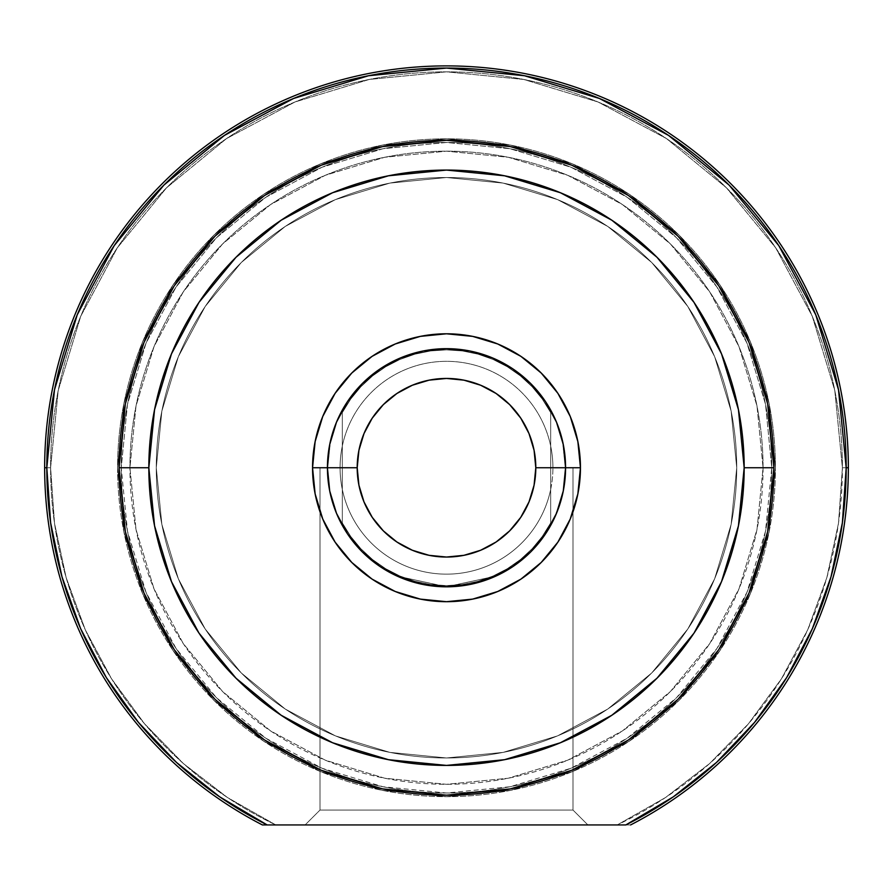 <?xml version="1.0" encoding="UTF-8"?>
<svg xmlns="http://www.w3.org/2000/svg" width="893" height="893" viewBox="0 0 893 893"><rect width="100%" height="100%" fill="white"/><g stroke="black" fill="none" stroke-linecap="round" stroke-linejoin="round"><path stroke-width="0.67" stroke-dasharray="4.46 3.35" d="M380.385 368.72L400.935 357.736L380.351 368.742L362.312 383.543L347.5 401.593L336.494 422.177L347.5 401.593L362.312 383.543L380.351 368.742L400.935 357.736L380.351 368.742L362.312 383.543L347.5 401.593L336.494 422.177L329.718 444.513L327.43 467.742A119.07 119.07 0 0 1 446.5 348.672A119.07 119.07 0 0 1 565.57 467.742L580.45 467.742A133.95 133.95 0 0 0 446.5 333.792A133.95 133.95 0 0 0 312.55 467.742L327.43 467.742L328.122 480.568L330.053 492.568L336.717 513.832L346.64 532.585L359.879 549.441L376.656 564.175L397.039 576.052L446.21 586.813L495.66 576.186L516.132 564.331L532.898 549.675L546.259 532.741L556.239 513.944L562.936 492.635L564.867 480.657L565.57 467.742L573.005 467.742L573.005 810.063L587.895 824.942L305.105 824.942L319.995 810.063L573.005 810.063L319.995 810.063L319.995 467.742L327.43 467.742A119.07 119.07 0 0 1 446.5 348.672A119.07 119.07 0 0 1 565.57 467.742A119.07 119.07 0 0 0 446.5 348.672A119.07 119.07 0 0 0 327.43 467.742L328.133 480.657L330.064 492.635L336.761 513.944L346.741 532.741L360.102 549.675L376.868 564.331L397.34 576.186L421.061 584.055L446.79 586.813L472.364 583.966L495.961 576.052L516.344 564.175L533.121 549.441L546.36 532.585L556.283 513.832L562.947 492.568L564.878 480.568L565.57 467.742A119.07 119.07 0 0 1 446.5 586.813A119.07 119.07 0 0 1 327.43 467.742A119.07 119.07 0 0 0 446.5 586.813A119.07 119.07 0 0 0 565.57 467.742L564.867 480.657L562.936 492.635L556.239 513.944L546.259 532.741L532.898 549.675L516.132 564.331L495.66 576.186L471.939 584.055L446.21 586.813L420.636 583.966L397.039 576.052L376.656 564.175L359.879 549.441L346.64 532.585L336.717 513.832L330.053 492.568L328.122 480.568L327.43 467.742L329.718 490.971L334.708 508.709L330.053 492.568L328.122 480.568L327.43 467.742L319.995 467.742L327.43 467.742L319.995 467.742L319.995 810.063L573.005 810.063L573.005 467.742L565.57 467.742L562.456 440.695L565.57 467.742L571.129 467.742L565.57 467.742L564.878 480.568L562.947 492.568L556.283 513.832L546.36 532.585L533.121 549.441L516.344 564.175L495.961 576.052L446.79 586.813L397.34 576.186L376.868 564.331L360.102 549.675L346.741 532.741L336.761 513.944L330.064 492.635L328.133 480.657L327.43 467.742L312.55 467.742L315.129 441.611L322.741 416.484L335.121 393.322L351.786 373.028L372.08 356.363L395.242 343.984L420.369 336.371L446.5 333.792L472.631 336.371L497.758 343.984L520.92 356.363L541.214 373.028L557.879 393.322L570.259 416.484L577.871 441.611L580.45 467.742L577.871 493.874L570.259 519L557.879 542.163L541.214 562.456L520.92 579.122L497.758 591.49L472.631 599.114L446.5 601.692L420.369 599.114L395.242 591.49L372.08 579.122L351.786 562.456L335.121 542.163L322.741 519L315.129 493.874L312.55 467.742A133.95 133.95 0 0 0 446.5 601.692A133.95 133.95 0 0 0 580.45 467.742L565.57 467.742A119.07 119.07 0 0 1 446.5 586.813A119.07 119.07 0 0 1 327.43 467.742L319.995 467.742L319.995 810.063L305.105 824.942L587.895 824.942L307.828 824.942L587.895 824.942L573.005 810.063L319.995 810.063L305.105 824.942L587.895 824.942L573.005 810.063L319.995 810.063L573.005 810.063L573.005 467.742L565.57 467.742A119.07 119.07 0 0 0 446.5 348.672A119.07 119.07 0 0 0 327.43 467.742A119.07 119.07 0 0 1 446.5 348.672A119.07 119.07 0 0 1 565.57 467.742L564.878 480.568L562.947 492.568L556.283 513.832L545.958 533.199M262.408 824.942L275.792 824.942A395.9 395.9 0 0 1 50.6 467.742L44.65 467.742A401.85 401.85 0 0 0 262.408 824.942A401.85 401.85 0 0 1 44.65 467.742L50.6 467.742A395.9 395.9 0 0 1 446.5 71.842A395.9 395.9 0 0 1 842.4 467.742L848.35 467.742A401.85 401.85 0 0 0 446.5 65.892A401.85 401.85 0 0 0 44.65 467.742A401.85 401.85 0 0 1 446.5 65.892A401.85 401.85 0 0 1 630.592 824.942L625.814 824.942A399.684 399.684 0 0 0 846.184 467.742L848.35 467.742L846.184 467.742A399.684 399.684 0 0 0 446.5 68.058A399.684 399.684 0 0 0 46.816 467.742L44.65 467.742A401.85 401.85 0 0 0 262.408 824.942A401.85 401.85 0 0 1 446.5 65.892A401.85 401.85 0 0 1 848.35 467.742A401.85 401.85 0 0 0 446.5 65.892A401.85 401.85 0 0 0 44.65 467.742L46.816 467.742L50.622 522.796L61.985 576.811L80.671 628.739L106.345 677.597L138.493 722.448L176.513 762.455L219.689 796.835L267.186 824.942L625.814 824.942L673.311 796.835L716.487 762.455L754.507 722.448L786.655 677.597L812.329 628.739L831.015 576.811L842.378 522.796L846.184 467.742L838.505 389.772L815.755 314.794L778.83 245.687L729.123 185.119L668.556 135.412L599.449 98.487L524.47 75.738L446.5 68.058L368.53 75.738L293.551 98.487L224.444 135.412L163.877 185.119L114.17 245.687L77.245 314.794L54.495 389.772L46.816 467.742A399.684 399.684 0 0 0 267.186 824.942L275.792 824.942L227.414 797.494L183.355 763.526L144.499 723.721L111.603 678.87L85.315 629.844L66.16 577.626L54.506 523.231L50.6 467.742L58.212 390.509L80.738 316.234L117.329 247.796L166.556 187.798L226.554 138.56L294.991 101.981L369.267 79.455L446.5 71.842L523.733 79.455L598.009 101.981L666.446 138.56L726.444 187.798L775.671 247.796L812.262 316.234L834.788 390.509L842.4 467.742L838.494 523.231L826.84 577.626L807.685 629.844L781.397 678.87L748.501 723.721L709.645 763.526L665.586 797.494L617.208 824.942L275.792 824.942L630.592 824.942A401.85 401.85 0 0 0 848.35 467.742A401.85 401.85 0 0 1 630.592 824.942L262.408 824.942A401.85 401.85 0 0 1 446.5 65.892A401.85 401.85 0 0 1 848.35 467.742L842.4 467.742A395.9 395.9 0 0 1 617.208 824.942L630.592 824.942A401.85 401.85 0 0 0 848.35 467.742A401.85 401.85 0 0 1 630.592 824.942L617.208 824.942A395.9 395.9 0 0 0 842.4 467.742L848.35 467.742L842.4 467.742A395.9 395.9 0 0 0 446.5 71.842A395.9 395.9 0 0 0 50.6 467.742L44.65 467.742A401.85 401.85 0 0 0 262.408 824.942L617.208 824.942L665.586 797.494L709.645 763.526L748.501 723.721L781.397 678.87L807.685 629.844L826.84 577.626L838.494 523.231L842.4 467.742L834.788 390.509L812.262 316.234L775.671 247.796L726.444 187.798L666.446 138.56L598.009 101.981L523.733 79.455L446.5 71.842L369.267 79.455L294.991 101.981L226.554 138.56L166.556 187.798L117.329 247.796L80.738 316.234L58.212 390.509L50.6 467.742L54.506 523.231L66.16 577.626L85.315 629.844L111.603 678.87L144.499 723.721L183.355 763.526L227.414 797.494L275.792 824.942L262.408 824.942M611.872 220.236L656.98 257.262L694.006 302.37L721.511 353.829L738.444 409.675L744.17 467.742L738.444 525.81L721.511 581.656L694.006 633.115L656.98 678.222L611.872 715.237L560.413 742.753L611.872 715.237L656.98 678.222L611.872 715.237L560.413 742.753L504.567 759.686L560.413 742.753L611.872 715.237L560.413 742.753L504.567 759.686L446.5 765.413L504.567 759.686L560.413 742.753L504.567 759.686L446.5 765.413L388.433 759.686L446.5 765.413L504.567 759.686L446.5 765.413L388.433 759.686L332.587 742.753L388.433 759.686L446.5 765.413L388.433 759.686L332.587 742.753L281.128 715.237L332.587 742.753L388.433 759.686L332.587 742.753L281.128 715.237L236.02 678.222L281.128 715.237L332.587 742.753L281.128 715.237L236.02 678.222L198.994 633.115L171.489 581.656L198.994 633.115L236.02 678.222L281.128 715.237L236.02 678.222L198.994 633.115L171.489 581.656L154.556 525.81L171.489 581.656L154.556 525.81L148.83 467.742L154.556 525.81L148.83 467.742L154.556 409.675L171.489 353.829L198.994 302.37L236.02 257.262L281.128 220.236L236.02 257.262L281.128 220.236L332.587 192.732L281.128 220.236L332.587 192.732L388.433 175.798L332.587 192.732L388.433 175.798L446.5 170.072L388.433 175.798L446.5 170.072L504.567 175.798L446.5 170.072L504.567 175.798L560.413 192.732L504.567 175.798L560.413 192.732L611.872 220.236L560.413 192.732L611.872 220.236L656.98 257.262L611.872 220.236L656.98 257.262L694.006 302.37L721.511 353.829L738.444 409.675L744.17 467.742A297.67 297.67 0 0 1 446.5 765.413A297.67 297.67 0 0 1 148.83 467.742A297.67 297.67 0 0 0 446.5 765.413A297.67 297.67 0 0 0 744.17 467.742L738.444 525.81L721.511 581.656L694.006 633.115L656.98 678.222L694.006 633.115L721.511 581.656L738.444 525.81L721.511 581.656L694.006 633.115L721.511 581.656L738.444 525.81L744.17 467.742A297.67 297.67 0 0 0 446.5 170.072A297.67 297.67 0 0 0 148.83 467.742L154.556 409.675L171.489 353.829L198.994 302.37L236.02 257.262L281.128 220.236L332.587 192.732L388.433 175.798L446.5 170.072L504.567 175.798L560.413 192.732L611.872 220.236L560.413 192.732L504.567 175.798L446.5 170.072L388.433 175.798L332.587 192.732L281.128 220.236L236.02 257.262L198.994 302.37L171.489 353.829L154.556 409.675L171.489 353.829L198.994 302.37L171.489 353.829L154.556 409.675L148.83 467.742L119.07 467.742A327.43 327.43 0 0 1 446.5 140.313A327.43 327.43 0 0 1 773.93 467.742L744.17 467.742A297.67 297.67 0 0 1 446.5 765.413A297.67 297.67 0 0 1 148.83 467.742L119.07 467.742A327.43 327.43 0 0 0 446.5 795.172A327.43 327.43 0 0 0 773.93 467.742A327.43 327.43 0 0 1 446.5 795.172A327.43 327.43 0 0 1 119.07 467.742L121.236 467.742A325.264 325.264 0 0 0 446.5 793.006A325.264 325.264 0 0 0 771.764 467.742L773.93 467.742A327.43 327.43 0 0 1 446.5 795.172A327.43 327.43 0 0 1 119.07 467.742L148.83 467.742A297.67 297.67 0 0 0 446.5 765.413A297.67 297.67 0 0 0 744.17 467.742L773.93 467.742A327.43 327.43 0 0 1 446.5 795.172A327.43 327.43 0 0 1 119.07 467.742A327.43 327.43 0 0 0 446.5 795.172A327.43 327.43 0 0 0 773.93 467.742A327.43 327.43 0 0 1 446.5 795.172A327.43 327.43 0 0 1 119.07 467.742A327.43 327.43 0 0 0 446.5 795.172A327.43 327.43 0 0 0 773.93 467.742A327.43 327.43 0 0 0 446.5 140.313A327.43 327.43 0 0 0 119.07 467.742A327.43 327.43 0 0 1 446.5 140.313A327.43 327.43 0 0 1 773.93 467.742A327.43 327.43 0 0 0 446.5 140.313A327.43 327.43 0 0 0 119.07 467.742A327.43 327.43 0 0 1 446.5 140.313A327.43 327.43 0 0 1 773.93 467.742L767.645 531.625L749.004 593.041L718.753 649.658L678.033 699.275L628.415 739.996L571.799 770.246L510.383 788.887L446.5 795.172L382.617 788.887L321.201 770.246L264.585 739.996L214.967 699.275L174.247 649.658L143.996 593.041L125.355 531.625L119.07 467.742L125.355 403.859L143.996 342.443L174.247 285.827L214.967 236.21L264.585 195.489L321.201 165.227L382.617 146.597L446.5 140.313L510.383 146.597L571.799 165.227L628.415 195.489L678.033 236.21L718.753 285.827L749.004 342.443L767.645 403.859L773.93 467.742L744.17 467.742A297.67 297.67 0 0 1 446.5 765.413A297.67 297.67 0 0 1 148.83 467.742A297.67 297.67 0 0 0 446.5 765.413A297.67 297.67 0 0 0 744.17 467.742L738.444 525.81L721.511 581.656L694.006 633.115L656.98 678.222L611.872 715.237L560.413 742.753L504.567 759.686L446.5 765.413L388.433 759.686L332.587 742.753L281.128 715.237L236.02 678.222L198.994 633.115L171.489 581.656L154.556 525.81L148.83 467.742L154.556 409.675L171.489 353.829L198.994 302.37L236.02 257.262L281.128 220.236L332.587 192.732L388.433 175.798L446.5 170.072L504.567 175.798L560.413 192.732L611.872 220.236L656.98 257.262L694.006 302.37L721.511 353.829L738.444 409.675L744.17 467.742L738.444 409.675L721.511 353.829L694.006 302.37L656.98 257.262L611.872 220.236L560.413 192.732L504.567 175.798L446.5 170.072L388.433 175.798L332.587 192.732L281.128 220.236L236.02 257.262L198.994 302.37L171.489 353.829L154.556 409.675L148.83 467.742L154.556 525.81L171.489 581.656L198.994 633.115L236.02 678.222L281.128 715.237L332.587 742.753L388.433 759.686L446.5 765.413L504.567 759.686L560.413 742.753L611.872 715.237L656.98 678.222L694.006 633.115L721.511 581.656L738.444 525.81L744.17 467.742A297.67 297.67 0 0 0 446.5 170.072A297.67 297.67 0 0 0 148.83 467.742A297.67 297.67 0 0 1 446.5 170.072A297.67 297.67 0 0 1 744.17 467.742L738.444 525.81L721.511 581.656L694.006 633.115L656.98 678.222L611.872 715.237L560.413 742.753L504.567 759.686L446.5 765.413L388.433 759.686L332.587 742.753L281.128 715.237L236.02 678.222L198.994 633.115L171.489 581.656L154.556 525.81L148.83 467.742L154.556 409.675L171.489 353.829L198.994 302.37L236.02 257.262L281.128 220.236L332.587 192.732L388.433 175.798L446.5 170.072L504.567 175.798L560.413 192.732L611.872 220.236L656.98 257.262L694.006 302.37L721.511 353.829L738.444 409.675L744.17 467.742L738.444 409.675L721.511 353.829L694.006 302.37L656.98 257.262L611.872 220.236L560.413 192.732L504.567 175.798L446.5 170.072L388.433 175.798L332.587 192.732L281.128 220.236L236.02 257.262L198.994 302.37L171.489 353.829L154.556 409.675L148.83 467.742L154.556 525.81L171.489 581.656L198.994 633.115L236.02 678.222L281.128 715.237L332.587 742.753L388.433 759.686L446.5 765.413L504.567 759.686L560.413 742.753L611.872 715.237L656.98 678.222L694.006 633.115L721.511 581.656L738.444 525.81L744.17 467.742A297.67 297.67 0 0 0 446.5 170.072A297.67 297.67 0 0 0 148.83 467.742L119.07 467.742A327.43 327.43 0 0 1 446.5 140.313A327.43 327.43 0 0 1 773.93 467.742L771.764 467.742L765.513 404.283L747.006 343.269L716.945 287.033L676.503 237.739L627.21 197.297L570.973 167.237L509.959 148.729L446.5 142.478L383.041 148.729L322.027 167.237L265.79 197.297L216.497 237.739L176.055 287.033L145.994 343.269L127.487 404.283L121.236 467.742L127.487 531.201L145.994 592.215L176.055 648.452L216.497 697.734L265.79 738.187L322.027 768.248L383.041 786.755L446.5 793.006L509.959 786.755L570.973 768.248L627.21 738.187L676.503 697.734L716.945 648.452L747.006 592.215L765.513 531.201L771.764 467.742A325.264 325.264 0 0 0 446.5 142.478A325.264 325.264 0 0 0 121.236 467.742L119.07 467.742A327.43 327.43 0 0 1 446.5 140.313A327.43 327.43 0 0 1 773.93 467.742A327.43 327.43 0 0 0 446.5 140.313A327.43 327.43 0 0 0 119.07 467.742L148.83 467.742A297.67 297.67 0 0 1 446.5 170.072A297.67 297.67 0 0 1 744.17 467.742L773.93 467.742A327.43 327.43 0 0 1 446.5 795.172A327.43 327.43 0 0 1 119.07 467.742L148.83 467.742A297.67 297.67 0 0 1 446.5 170.072A297.67 297.67 0 0 1 744.17 467.742A297.67 297.67 0 0 0 446.5 170.072A297.67 297.67 0 0 0 148.83 467.742L154.556 525.81L171.489 581.656L198.994 633.115L236.02 678.222L281.128 715.237L332.587 742.753L388.433 759.686L446.5 765.413L504.567 759.686L560.413 742.753L611.872 715.237L656.98 678.222L694.006 633.115L721.511 581.656L738.444 525.81L744.17 467.742L738.444 409.675L721.511 353.829L694.006 302.37L656.98 257.262L611.872 220.236L560.413 192.732L504.567 175.798L446.5 170.072L388.433 175.798L332.587 192.732L281.128 220.236L236.02 257.262L198.994 302.37L171.489 353.829L154.556 409.675L148.83 467.742L154.556 525.81L171.489 581.656L198.994 633.115L236.02 678.222L281.128 715.237L332.587 742.753L388.433 759.686L446.5 765.413L504.567 759.686L560.413 742.753L611.872 715.237L656.98 678.222L694.006 633.115L721.511 581.656L738.444 525.81L744.17 467.742L738.444 409.675L721.511 353.829L694.006 302.37L656.98 257.262L611.872 220.236L560.413 192.732L504.567 175.798L446.5 170.072L388.433 175.798L332.587 192.732L281.128 220.236L236.02 257.262L198.994 302.37L171.489 353.829L154.556 409.675L148.83 467.742A297.67 297.67 0 0 0 446.5 765.413A297.67 297.67 0 0 0 744.17 467.742A297.67 297.67 0 0 1 446.5 765.413A297.67 297.67 0 0 1 148.83 467.742A297.67 297.67 0 0 0 446.5 765.413A297.67 297.67 0 0 0 744.17 467.742L771.764 467.742A325.264 325.264 0 0 1 446.5 793.006A325.264 325.264 0 0 1 121.236 467.742L119.07 467.742A327.43 327.43 0 0 0 446.5 795.172A327.43 327.43 0 0 0 773.93 467.742A327.43 327.43 0 0 1 446.5 795.172A327.43 327.43 0 0 1 119.07 467.742A327.43 327.43 0 0 0 446.5 795.172A327.43 327.43 0 0 0 773.93 467.742A327.43 327.43 0 0 0 446.5 140.313A327.43 327.43 0 0 0 119.07 467.742A327.43 327.43 0 0 0 446.5 795.172A327.43 327.43 0 0 0 773.93 467.742A327.43 327.43 0 0 0 446.5 140.313A327.43 327.43 0 0 0 119.07 467.742A327.43 327.43 0 0 1 446.5 140.313A327.43 327.43 0 0 1 773.93 467.742A327.43 327.43 0 0 0 446.5 140.313A327.43 327.43 0 0 0 119.07 467.742L121.236 467.742L127.487 404.283L145.994 343.269L176.055 287.033L216.497 237.739L265.79 197.297L322.027 167.237L383.041 148.729L446.5 142.478L509.959 148.729L570.973 167.237L627.21 197.297L676.503 237.739L716.945 287.033L747.006 343.269L765.513 404.283L771.764 467.742L765.513 531.201L747.006 592.215L716.945 648.452L676.503 697.734L627.21 738.187L570.973 768.248L509.959 786.755L446.5 793.006L383.041 786.755L322.027 768.248L265.79 738.187L216.497 697.734L176.055 648.452L145.994 592.215L127.487 531.201L121.236 467.742A325.264 325.264 0 0 1 446.5 142.478A325.264 325.264 0 0 1 771.764 467.742L744.17 467.742A297.67 297.67 0 0 1 446.5 765.413A297.67 297.67 0 0 1 148.83 467.742A297.67 297.67 0 0 0 446.5 765.413A297.67 297.67 0 0 0 744.17 467.742L738.444 409.675L721.511 353.829L694.006 302.37L721.511 353.829L738.444 409.675L744.17 467.742L738.444 525.81L744.17 467.742A297.67 297.67 0 0 0 446.5 170.072A297.67 297.67 0 0 0 148.83 467.742L154.556 525.81L171.489 581.656L198.994 633.115L171.489 581.656L154.556 525.81L148.83 467.742L154.556 409.675L148.83 467.742A297.67 297.67 0 0 1 446.5 170.072A297.67 297.67 0 0 1 744.17 467.742L738.444 409.675L721.511 353.829L694.006 302.37L656.98 257.262L611.962 220.292M117.575 467.742A328.925 328.925 0 0 0 446.5 796.668A328.925 328.925 0 0 0 775.425 467.742A328.925 328.925 0 0 1 446.5 796.668A328.925 328.925 0 0 1 117.575 467.742L123.904 531.915L142.612 593.611L173.008 650.484L213.918 700.324L263.759 741.235L320.632 771.63L382.327 790.338L446.5 796.668L510.673 790.338L572.368 771.63L629.241 741.235L679.082 700.324L719.992 650.484L750.388 593.611L769.096 531.915L775.425 467.742L769.096 403.569L750.388 341.874L719.992 285.001L679.082 235.16L629.241 194.25L572.368 163.854L510.673 145.135L446.5 138.817L382.327 145.135L320.632 163.854L263.759 194.25L213.918 235.16L173.008 285.001L142.612 341.874L123.904 403.569L117.575 467.742A328.925 328.925 0 0 1 446.5 138.817A328.925 328.925 0 0 1 775.425 467.742A328.925 328.925 0 0 0 446.5 138.817A328.925 328.925 0 0 0 117.575 467.742L123.904 403.569L142.612 341.874L173.008 285.001L213.918 235.16L263.759 194.25L320.632 163.854L382.327 145.135L446.5 138.817L510.673 145.135L572.368 163.854L629.241 194.25L679.082 235.16L719.992 285.001L750.388 341.874L769.096 403.569L775.425 467.742L769.096 531.915L750.388 593.611L719.992 650.484L679.082 700.324L629.241 741.235L572.368 771.63L510.673 790.338L446.5 796.668L382.327 790.338L320.632 771.63L263.759 741.235L213.918 700.324L173.008 650.484L142.612 593.611L123.904 531.915L117.575 467.742A328.925 328.925 0 0 0 446.5 796.668A328.925 328.925 0 0 0 775.425 467.742A328.925 328.925 0 0 1 446.5 796.668A328.925 328.925 0 0 1 117.575 467.742L123.904 403.569L142.612 341.874L173.008 285.001L213.918 235.16L263.759 194.25L320.632 163.854L382.327 145.135L446.5 138.817L510.673 145.135L572.368 163.854L629.241 194.25L679.082 235.16L719.992 285.001L750.388 341.874L769.096 403.569L775.425 467.742L769.096 531.915L750.388 593.611L719.992 650.484L679.082 700.324L629.241 741.235L572.368 771.63L510.673 790.338L446.5 796.668L382.327 790.338L320.632 771.63L263.759 741.235L213.918 700.324L173.008 650.484L142.612 593.611L123.904 531.915L117.575 467.742A328.925 328.925 0 0 1 446.5 138.817A328.925 328.925 0 0 1 775.425 467.742A328.925 328.925 0 0 0 446.5 138.817A328.925 328.925 0 0 0 117.575 467.742L123.904 531.915L142.612 593.611L173.008 650.484L213.918 700.324L263.759 741.235L320.632 771.63L382.327 790.338L446.5 796.668L510.673 790.338L572.368 771.63L629.241 741.235L679.082 700.324L719.992 650.484L750.388 593.611L769.096 531.915L775.425 467.742L769.096 403.569L750.388 341.874L719.992 285.001L679.082 235.16L629.241 194.25L572.368 163.854L510.673 145.135L446.5 138.817L382.327 145.135L320.632 163.854L263.759 194.25L213.918 235.16L173.008 285.001L142.612 341.874L123.904 403.569L117.575 467.742M156.275 467.742A290.225 290.225 0 0 0 446.5 757.967A290.225 290.225 0 0 0 736.725 467.742A290.225 290.225 0 0 1 446.5 757.967A290.225 290.225 0 0 1 156.275 467.742L161.856 524.358L178.366 578.809L205.189 628.985L241.277 672.965L285.258 709.053L335.433 735.877L389.884 752.386L446.5 757.967L503.116 752.386L557.567 735.877L607.742 709.053L651.723 672.965L687.811 628.985L714.634 578.809L731.144 524.358L736.725 467.742L731.144 411.126L714.634 356.675L687.811 306.5L651.723 262.52L607.742 226.431L557.567 199.608L503.116 183.098L446.5 177.517L389.884 183.098L335.433 199.608L285.258 226.431L241.277 262.52L205.189 306.5L178.366 356.675L161.856 411.126L156.275 467.742A290.225 290.225 0 0 1 446.5 177.517A290.225 290.225 0 0 1 736.725 467.742A290.225 290.225 0 0 0 446.5 177.517A290.225 290.225 0 0 0 156.275 467.742L161.856 411.126L178.366 356.675L205.189 306.5L241.277 262.52L285.258 226.431L335.433 199.608L389.884 183.098L446.5 177.517L503.116 183.098L557.567 199.608L607.742 226.431L651.723 262.52L687.811 306.5L714.634 356.675L731.144 411.126L736.725 467.742L731.144 524.358L714.634 578.809L687.811 628.985L651.723 672.965L607.742 709.053L557.567 735.877L503.116 752.386L446.5 757.967L389.884 752.386L335.433 735.877L285.258 709.053L241.277 672.965L205.189 628.985L178.366 578.809L161.856 524.358L156.275 467.742A290.225 290.225 0 0 0 446.5 757.967A290.225 290.225 0 0 0 736.725 467.742A290.225 290.225 0 0 1 446.5 757.967A290.225 290.225 0 0 1 156.275 467.742L161.856 411.126L178.366 356.675L205.189 306.5L241.277 262.52L285.258 226.431L335.433 199.608L389.884 183.098L446.5 177.517L503.116 183.098L557.567 199.608L607.742 226.431L651.723 262.52L687.811 306.5L714.634 356.675L731.144 411.126L736.725 467.742L731.144 524.358L714.634 578.809L687.811 628.985L651.723 672.965L607.742 709.053L557.567 735.877L503.116 752.386L446.5 757.967L389.884 752.386L335.433 735.877L285.258 709.053L241.277 672.965L205.189 628.985L178.366 578.809L161.856 524.358L156.275 467.742A290.225 290.225 0 0 1 446.5 177.517A290.225 290.225 0 0 1 736.725 467.742A290.225 290.225 0 0 0 446.5 177.517A290.225 290.225 0 0 0 156.275 467.742L161.856 524.358L178.366 578.809L205.189 628.985L241.277 672.965L285.258 709.053L335.433 735.877L389.884 752.386L446.5 757.967L503.116 752.386L557.567 735.877L607.742 709.053L651.723 672.965L687.811 628.985L714.634 578.809L731.144 524.358L736.725 467.742L731.144 411.126L714.634 356.675L687.811 306.5L651.723 262.52L607.742 226.431L557.567 199.608L503.116 183.098L446.5 177.517L389.884 183.098L335.433 199.608L285.258 226.431L241.277 262.52L205.189 306.5L178.366 356.675L161.856 411.126L156.275 467.742M545.523 401.627L556.506 422.177L545.5 401.593L530.688 383.543L512.649 368.742L492.065 357.736L512.649 368.742L530.688 383.543L545.5 401.593L556.506 422.177L545.5 401.593L530.688 383.543L512.649 368.742L492.065 357.736L469.729 350.96L446.5 348.672L419.453 351.786L446.5 348.672L473.547 351.786M336.471 513.252L347.5 533.891L362.312 551.93L380.351 566.742L400.935 577.749L423.271 584.524L446.5 586.813L469.729 584.524L492.065 577.749L512.649 566.742L530.688 551.93L545.5 533.891L556.506 513.308L563.282 490.971L565.57 467.742A119.07 119.07 0 0 0 446.5 348.672A119.07 119.07 0 0 0 327.43 467.742A119.07 119.07 0 0 0 446.5 586.813A119.07 119.07 0 0 0 565.57 467.742L564.867 480.657L562.936 492.635L560.023 503.641L551.651 523.599L540.008 541.448L532.898 549.675L516.132 564.331L495.66 576.186L471.939 584.055L446.21 586.813L420.636 583.966L397.039 576.052L376.656 564.175L359.879 549.441L346.64 532.585L336.717 513.832L330.053 492.568L328.122 480.568L327.43 467.742L328.133 480.657L327.43 467.742L330.544 440.695M763.068 467.742A316.569 316.569 0 0 1 446.5 784.311A316.569 316.569 0 0 1 129.931 467.742A316.569 316.569 0 0 0 446.5 784.311A316.569 316.569 0 0 0 763.068 467.742L756.985 529.504L738.969 588.889L709.712 643.619L670.353 691.584L622.376 730.954L567.647 760.211L508.262 778.227L446.5 784.311L384.738 778.227L325.353 760.211L270.624 730.954L222.647 691.584L183.288 643.619L154.031 588.889L136.015 529.504L129.931 467.742L136.015 405.98L154.031 346.596L183.288 291.866L222.647 243.889L270.624 204.519L325.353 175.274L384.738 157.257L446.5 151.174L508.262 157.257L567.647 175.274L622.376 204.519L670.353 243.889L709.712 291.866L738.969 346.596L756.985 405.98L763.068 467.742L756.985 529.504L738.969 588.889L709.712 643.619L670.353 691.584L622.376 730.954L567.647 760.211L508.262 778.227L446.5 784.311L384.738 778.227L325.353 760.211L270.624 730.954L222.647 691.584L183.288 643.619L154.031 588.889L136.015 529.504L129.931 467.742L136.015 405.98L154.031 346.596L183.288 291.866L222.647 243.889L270.624 204.519L325.353 175.274L384.738 157.257L446.5 151.174L508.262 157.257L567.647 175.274L622.376 204.519L670.353 243.889L709.712 291.866L738.969 346.596L756.985 405.98L763.068 467.742A316.569 316.569 0 0 0 446.5 151.174A316.569 316.569 0 0 0 129.931 467.742A316.569 316.569 0 0 1 446.5 151.174A316.569 316.569 0 0 1 763.068 467.742M511.042 567.792L495.961 576.052L446.79 586.813L397.34 576.186L376.868 564.331L360.102 549.675L346.741 532.741L336.761 513.944L330.064 492.635L328.133 480.657L329.45 489.576M538.881 542.866L533.121 549.441L513.609 566.095M630.592 824.942A401.85 401.85 0 0 0 446.5 65.892A401.85 401.85 0 0 0 44.65 467.742L50.6 467.742A395.9 395.9 0 0 0 275.792 824.942L630.592 824.942M563.539 489.621L565.57 467.742A119.07 119.07 0 0 1 446.5 586.813A119.07 119.07 0 0 1 327.43 467.742L319.995 467.742L327.43 467.742A119.07 119.07 0 0 0 446.5 586.813A119.07 119.07 0 0 0 565.57 467.742L563.282 490.971L558.292 508.709M329.841 491.552L332.977 503.641L336.761 513.944L346.741 532.741L360.102 549.675L376.868 564.331L397.34 576.186L421.061 584.055L446.79 586.813L472.364 583.966L495.961 576.052L516.344 564.175L533.121 549.441L546.36 532.585L556.283 513.832L560.056 503.54L563.17 491.518M694.006 633.115L656.98 678.222L693.95 633.204M198.994 302.37L236.02 257.262L199.05 302.281M380.351 368.742L362.312 383.543L380.351 368.742L400.935 357.736L419.453 351.786M545.5 401.593L530.688 383.543L545.5 401.593L556.506 422.177L562.456 440.695M556.529 513.252L545.5 533.891L530.688 551.93L512.649 566.742L492.065 577.749L469.729 584.524L446.5 586.813L423.271 584.524L400.935 577.749L380.351 566.742L362.312 551.93L347.5 533.891L336.494 513.308L329.718 490.971L327.43 467.742A119.07 119.07 0 0 1 446.5 348.672A119.07 119.07 0 0 1 565.57 467.742L573.005 467.742L565.57 467.742L573.005 467.742L573.005 810.063L319.995 810.063L319.995 467.742L340.088 467.742A106.412 106.412 0 0 1 550.68 446.053A106.412 106.412 0 0 1 552.912 467.742L565.57 467.742A119.07 119.07 0 0 0 446.5 348.672A119.07 119.07 0 0 0 327.43 467.742A119.07 119.07 0 0 1 446.5 348.672A119.07 119.07 0 0 1 565.57 467.742A119.07 119.07 0 0 0 446.5 348.672A119.07 119.07 0 0 0 327.43 467.742A119.07 119.07 0 0 1 446.5 348.672A119.07 119.07 0 0 1 565.57 467.742L535.8 467.742A89.3 89.3 0 0 0 446.5 378.442A89.3 89.3 0 0 0 357.2 467.742L327.43 467.742A119.07 119.07 0 0 0 446.5 586.813A119.07 119.07 0 0 0 565.57 467.742A119.07 119.07 0 0 0 446.5 348.672A119.07 119.07 0 0 0 327.43 467.742L340.088 467.742A106.412 106.412 0 0 0 550.68 489.42A106.412 106.412 0 0 0 552.912 467.742L565.57 467.742A119.07 119.07 0 0 1 446.5 586.813A119.07 119.07 0 0 1 327.43 467.742A119.07 119.07 0 0 0 446.5 586.813A119.07 119.07 0 0 0 565.57 467.742A119.07 119.07 0 0 1 446.5 586.813A119.07 119.07 0 0 1 327.43 467.742L329.718 490.971L334.708 508.709L329.718 490.971L327.43 467.742A119.07 119.07 0 0 1 446.5 348.672A119.07 119.07 0 0 1 565.57 467.742L563.282 444.513L565.57 467.742A119.07 119.07 0 0 0 446.5 348.672A119.07 119.07 0 0 0 327.43 467.742A119.07 119.07 0 0 1 446.5 348.672A119.07 119.07 0 0 1 565.57 467.742L552.912 467.742A106.412 106.412 0 0 0 550.68 446.053L550.68 412.599A117.876 117.876 0 0 0 342.32 412.599L342.32 446.053A106.412 106.412 0 0 1 550.68 446.053A106.412 106.412 0 0 0 340.088 467.742L327.43 467.742L329.718 490.971L336.494 513.308L347.5 533.891L362.312 551.93L380.351 566.742L400.935 577.749L423.271 584.524L446.5 586.813L469.729 584.524L492.065 577.749L512.649 566.742L530.688 551.93L545.5 533.891L556.506 513.308L563.282 490.971L565.57 467.742A119.07 119.07 0 0 0 446.5 348.672A119.07 119.07 0 0 0 327.43 467.742A119.07 119.07 0 0 0 446.5 586.813A119.07 119.07 0 0 0 565.57 467.742L563.282 444.513L556.506 422.177M305.105 824.942L587.895 824.942L305.105 824.942L319.995 810.063L573.005 810.063L587.895 824.942L305.105 824.942M354.119 542.866L359.879 549.441L376.656 564.175L397.039 576.052L446.21 586.813L495.66 576.186L516.132 564.331L532.898 549.675L546.259 532.741L556.239 513.944L562.936 492.635L564.867 480.657L565.57 467.742A119.07 119.07 0 0 1 446.5 586.813A119.07 119.07 0 0 1 327.43 467.742L357.2 467.742L358.919 485.167L363.998 501.911L372.247 517.36M344.832 529.716L351.987 540.153M336.605 513.564L340.188 521.356M512.682 368.764L492.065 357.736L469.729 350.96L446.5 348.672L423.271 350.96L446.5 348.672L423.271 350.96L400.935 357.736M347.522 401.56L336.494 422.177L329.718 444.513L327.43 467.742A119.07 119.07 0 0 0 446.5 586.813A119.07 119.07 0 0 0 565.57 467.742A119.07 119.07 0 0 1 446.5 586.813A119.07 119.07 0 0 1 327.43 467.742A119.07 119.07 0 0 0 446.5 586.813A119.07 119.07 0 0 0 565.57 467.742L552.912 467.742A106.412 106.412 0 0 0 550.68 446.053L550.68 489.42A106.412 106.412 0 0 1 342.32 489.42L342.32 522.885A117.876 117.876 0 0 0 550.68 522.885L550.68 489.42A106.412 106.412 0 0 0 552.912 467.742A106.412 106.412 0 0 1 550.68 489.42L550.68 412.599L550.68 522.885L550.68 489.42L550.68 522.885L542.274 536.447L532.116 548.76L520.396 559.587L507.302 568.718L493.103 576.007L478.056 581.321L462.429 584.535L446.5 585.618L430.571 584.535L414.944 581.321L399.897 576.007L385.698 568.718L372.604 559.587L360.884 548.76L350.726 536.447L342.32 522.885L342.32 412.599L350.726 399.037L360.884 386.725L372.604 375.897L385.698 366.755L399.897 359.466L414.944 354.164L430.571 350.949L446.5 349.866L462.429 350.949L478.056 354.164L493.103 359.466L507.302 366.755L520.396 375.897L532.116 386.725L542.274 399.037L550.68 412.599L550.68 522.885A117.876 117.876 0 0 1 342.32 522.885L342.32 446.053A106.412 106.412 0 0 0 342.32 489.42L342.32 522.885A117.876 117.876 0 0 0 550.68 522.885A117.876 117.876 0 0 1 342.32 522.885L342.32 489.42A106.412 106.412 0 0 0 550.68 489.42A106.412 106.412 0 0 1 340.088 467.742L327.43 467.742L329.718 444.513L327.43 467.709M347.477 533.858L362.312 551.93L380.351 566.742L400.935 577.749L423.271 584.524L446.5 586.813L469.729 584.524L492.065 577.749L512.649 566.742L530.688 551.93L545.5 533.891L556.506 513.308L563.282 490.971L565.57 467.742A119.07 119.07 0 0 1 446.5 586.813A119.07 119.07 0 0 1 327.43 467.742M380.318 566.72L362.312 551.93L347.5 533.891L336.494 513.308L347.5 533.891M446.467 586.813L423.271 584.524L400.935 577.749L380.351 566.742M512.615 566.765L492.065 577.749L469.729 584.524L446.5 586.813M545.478 533.925L530.688 551.93L512.649 566.742M446.533 348.672L469.729 350.96L446.5 348.672M342.32 412.599A117.876 117.876 0 0 1 550.68 412.599A117.876 117.876 0 0 0 342.32 412.599A117.876 117.876 0 0 1 550.68 412.599L550.68 446.053A106.412 106.412 0 0 0 342.32 446.053L342.32 522.885L350.726 536.447L360.884 548.76L372.604 559.587L385.698 568.718L399.897 576.007L414.944 581.321L430.571 584.535L446.5 585.618L462.429 584.535L478.056 581.321L493.103 576.007L507.302 568.718L520.396 559.587L532.116 548.76L542.274 536.447L550.68 522.885L550.68 446.053A106.412 106.412 0 0 1 550.68 489.42L550.68 412.599L542.274 399.037L532.116 386.725L520.396 375.897L507.302 366.755L493.103 359.466L478.056 354.164L462.429 350.949L446.5 349.866L430.571 350.949L414.944 354.164L399.897 359.466L385.698 366.755L372.604 375.897L360.884 386.725L350.726 399.037L342.32 412.599L342.32 489.42A106.412 106.412 0 0 1 342.32 446.053L342.32 412.599A117.876 117.876 0 0 1 550.68 412.599A117.876 117.876 0 0 0 342.32 412.599M656.98 678.222L611.872 715.237M236.02 678.222L198.994 633.115M656.98 257.262L694.006 302.37M530.688 383.543L512.649 368.742L530.688 383.543M492.065 357.736L469.729 350.96L492.065 357.736L512.649 368.742M362.312 383.543L347.5 401.593L362.312 383.543M336.494 422.177L329.718 444.513L336.494 422.177L347.5 401.593M148.83 467.742A297.67 297.67 0 0 1 446.5 170.072A297.67 297.67 0 0 1 744.17 467.742A297.67 297.67 0 0 0 446.5 170.072A297.67 297.67 0 0 0 148.83 467.742M383.354 530.889L396.883 541.995L412.332 550.244L429.075 555.323L446.5 557.042L463.925 555.323L480.668 550.244L496.117 541.995M509.646 530.889L520.753 517.36L529.002 501.911L534.081 485.167L535.8 467.742L534.081 450.318L529.002 433.563L520.753 418.125M509.646 404.596L496.117 393.489L480.668 385.24L463.925 380.161L446.5 378.442L429.075 380.161L412.332 385.24L396.883 393.489M383.354 404.596L372.247 418.125L363.998 433.563L358.919 450.318L357.2 467.742A89.3 89.3 0 0 0 446.5 557.042A89.3 89.3 0 0 0 535.8 467.742L565.57 467.742L563.282 490.971L556.506 513.308L545.5 533.891M550.68 522.885A117.876 117.876 0 0 1 342.32 522.885A117.876 117.876 0 0 0 550.68 522.885"/><path stroke-width="1.34" d="M562.456 440.695L556.506 422.177L545.5 401.593L530.688 383.543L512.649 368.742L492.065 357.736L469.729 350.96L446.5 348.672L423.271 350.96L400.935 357.736L380.351 368.742L362.312 383.543L347.5 401.593L336.494 422.177L329.718 444.513L327.43 467.742L312.55 467.742A133.95 133.95 0 0 1 446.5 333.792A133.95 133.95 0 0 1 580.45 467.742L565.57 467.742L580.45 467.742L577.871 441.611L570.259 416.484L557.879 393.322L541.214 373.028L520.92 356.363L497.758 343.984L472.631 336.371L446.5 333.792L420.369 336.371L395.242 343.984L372.08 356.363L351.786 373.028L335.121 393.322L322.741 416.484L315.129 441.611L312.55 467.742L315.129 493.874L322.741 519L335.121 542.163L351.786 562.456L372.08 579.122L395.242 591.49L420.369 599.114L446.5 601.692L472.631 599.114L497.758 591.49L520.92 579.122L541.214 562.456L557.879 542.163L570.259 519L577.871 493.874L580.45 467.742A133.95 133.95 0 0 1 446.5 601.692A133.95 133.95 0 0 1 312.55 467.742L327.43 467.742A119.07 119.07 0 0 0 446.5 586.813A119.07 119.07 0 0 0 565.57 467.742L535.8 467.742A89.3 89.3 0 0 1 446.5 557.042A89.3 89.3 0 0 1 357.2 467.742L327.43 467.742A119.07 119.07 0 0 1 446.5 348.672A119.07 119.07 0 0 1 565.57 467.742A119.07 119.07 0 0 1 446.5 586.813A119.07 119.07 0 0 1 327.43 467.742L357.2 467.742L358.919 450.318L363.998 433.563L372.247 418.125L383.354 404.596L396.883 393.489L412.332 385.24L429.075 380.161L446.5 378.442L463.925 380.161L480.668 385.24L496.117 393.489L509.646 404.596L520.753 418.125L529.002 433.563L534.081 450.318L535.8 467.742L534.081 485.167L529.002 501.911L520.753 517.36L509.646 530.889L496.117 541.995L480.668 550.244L463.925 555.323L446.5 557.042L429.075 555.323L412.332 550.244L396.883 541.995L383.354 530.889L372.247 517.36L363.998 501.911L358.919 485.167L357.2 467.742A89.3 89.3 0 0 1 446.5 378.442A89.3 89.3 0 0 1 535.8 467.742L565.57 467.742A119.07 119.07 0 0 0 446.5 348.672A119.07 119.07 0 0 0 327.43 467.742L329.718 490.971L336.494 513.308L347.5 533.891L362.312 551.93L380.351 566.742L400.935 577.749L423.271 584.524L446.5 586.813L469.729 584.524L492.065 577.749L512.649 566.742L530.688 551.93L545.5 533.891L556.506 513.308L563.282 490.971L565.57 467.742L563.282 444.513L556.506 422.177M419.453 351.786L400.935 357.736M513.609 566.095L511.042 567.792M545.958 533.199L538.881 542.866M262.408 824.942L267.186 824.942A399.684 399.684 0 0 1 46.816 467.742L44.65 467.742A401.85 401.85 0 0 0 262.408 824.942A401.85 401.85 0 0 1 44.65 467.742L46.816 467.742A399.684 399.684 0 0 1 446.5 68.058A399.684 399.684 0 0 1 846.184 467.742L848.35 467.742A401.85 401.85 0 0 0 446.5 65.892A401.85 401.85 0 0 0 44.65 467.742A401.85 401.85 0 0 1 446.5 65.892A401.85 401.85 0 0 1 630.592 824.942A401.85 401.85 0 0 0 848.35 467.742L846.184 467.742L842.378 522.796L831.015 576.811L812.329 628.739L786.655 677.597L754.507 722.448L716.487 762.455L673.311 796.835L625.814 824.942L267.186 824.942L219.689 796.835L176.513 762.455L138.493 722.448L106.345 677.597L80.671 628.739L61.985 576.811L50.622 522.796L46.816 467.742L54.495 389.772L77.245 314.794L114.17 245.687L163.877 185.119L224.444 135.412L293.551 98.487L368.53 75.738L446.5 68.058L524.47 75.738L599.449 98.487L668.556 135.412L729.123 185.119L778.83 245.687L815.755 314.794L838.505 389.772L846.184 467.742A399.684 399.684 0 0 1 625.814 824.942L262.408 824.942M749.004 593.041L767.645 531.625L773.93 467.742L744.17 467.742A297.67 297.67 0 0 1 446.5 765.413A297.67 297.67 0 0 1 148.83 467.742L119.07 467.742A327.43 327.43 0 0 0 446.5 795.172A327.43 327.43 0 0 0 773.93 467.742A327.43 327.43 0 0 1 446.5 795.172A327.43 327.43 0 0 1 119.07 467.742A327.43 327.43 0 0 1 446.5 140.313A327.43 327.43 0 0 1 773.93 467.742L767.645 403.859L749.06 342.566M563.17 491.518L563.539 489.621M329.45 489.576L329.841 491.552M198.994 633.115L236.02 678.222L198.994 633.115L171.489 581.656L154.556 525.81L148.83 467.742L154.556 409.675L171.489 353.829L198.994 302.37L236.02 257.262L281.128 220.236L332.587 192.732L388.433 175.798L446.5 170.072L504.567 175.798L560.413 192.732L611.872 220.236L656.98 257.262L694.006 302.37L656.98 257.262M611.872 715.237L656.98 678.222L611.872 715.237L560.413 742.753L504.567 759.686L446.5 765.413L388.433 759.686L332.587 742.753L281.128 715.237L236.02 678.222M693.95 633.204L656.98 678.222M748.959 342.309L718.843 285.972M718.753 285.827L678.033 236.21L628.415 195.489L571.911 165.272M571.799 165.227L510.383 146.597L446.5 140.313L382.617 146.597L321.301 165.194M321.201 165.227L264.585 195.489L214.967 236.21L174.347 285.682M174.157 285.972L144.041 342.309M143.996 342.443L125.355 403.859L119.07 467.742L125.355 531.625L143.952 592.952M144.03 593.142L174.168 649.546M174.325 649.769L214.967 699.275L264.484 739.917M264.585 739.996L321.201 770.246L382.617 788.887L446.5 795.172L510.305 788.899M510.383 788.887L571.799 770.246L628.415 739.996L678.033 699.275L718.675 649.769M718.832 649.535L748.97 593.142M330.544 440.695L336.494 422.177M473.547 351.786L492.065 357.736M558.292 508.709L556.529 513.252M694.006 302.37L721.511 353.829L738.444 409.675L744.17 467.742L738.444 525.81L721.511 581.656L694.006 633.115M773.93 467.742A327.43 327.43 0 0 0 446.5 140.313A327.43 327.43 0 0 0 119.07 467.742L148.83 467.742A297.67 297.67 0 0 1 446.5 170.072A297.67 297.67 0 0 1 744.17 467.742L773.93 467.742M351.987 540.153L354.119 542.866M340.188 521.356L344.832 529.716M334.708 508.709L336.494 513.308L334.708 508.709M372.247 517.36L383.354 530.889M496.117 541.995L509.646 530.889M520.753 418.125L509.646 404.596M396.883 393.489L383.354 404.596"/></g></svg>
